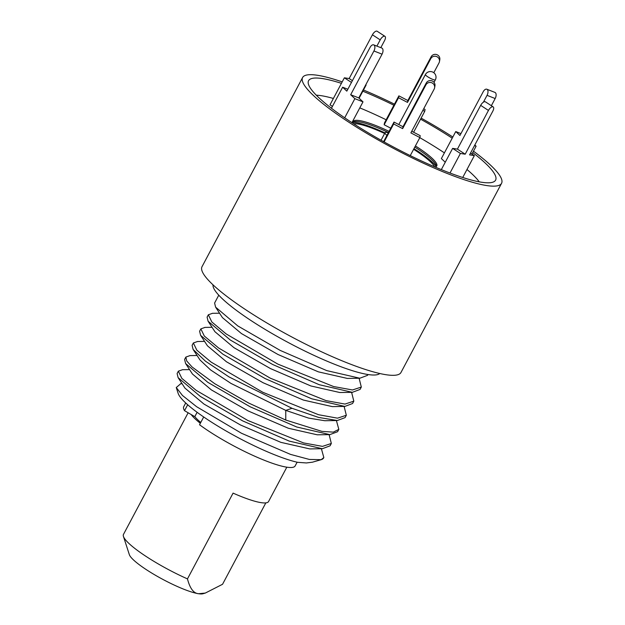 <?xml version="1.0" encoding="UTF-8"?>
<svg xmlns="http://www.w3.org/2000/svg" width="625" height="625" viewBox="0 0 625 625"><rect width="100%" height="100%" fill="white"/><g stroke="black" fill="none" stroke-linecap="round" stroke-linejoin="round"><path stroke-width="0.94" d="M341.43 83.344A105.906 18.703 28 0 0 308.57 80.695A105.906 18.703 28 0 0 349.875 121.289A105.906 18.703 28 0 0 445.914 171.453A105.906 18.703 -152 0 0 495.594 180.141A105.906 18.703 -152 0 0 472.719 152.586M362.828 91.211A105.906 18.703 -152 0 1 393.891 105.227M420.563 119.172A105.906 18.703 -152 0 1 452.219 138.188M342.211 81.883A112.672 19.898 28 0 0 302.602 77.523A112.672 19.898 28 0 0 346.539 120.703A112.672 19.898 28 0 0 448.719 174.07A112.672 19.898 -152 0 0 501.562 183.312A112.672 19.898 -152 0 0 473.469 151.172M363.469 90.008A112.672 19.898 -152 0 1 394.461 104.156M421.125 118.117A112.672 19.898 -152 0 1 452.844 137.016M302.602 77.523L202.016 266.695A112.672 19.898 28 0 0 245.953 309.883A112.672 19.898 28 0 0 348.133 363.25A112.672 19.898 -152 0 0 400.977 372.484L501.562 183.312M213.016 284.836A94.641 16.711 28 0 0 336.086 364.875A94.641 16.711 -152 0 0 379.781 373.508M367.992 374.523L367.57 375.32L359.828 378.227L326.719 370.602L280.18 350.398L237.805 325.93L215.594 307.133L214.602 303.023L218.766 295.18M215.594 307.133L222.445 317.625L241.438 333.555L277.992 354.492L318.359 371.852L347.297 378.414L359.828 378.227M180.75 383.719L176.266 387.531L182.453 395.461L196.594 406.695L241.5 433.266L290.547 454.406L309.352 459.438L321.148 459.688L323.836 457.57L321.398 448.742M321.258 459.648A84.5 14.922 28 0 0 323.625 457.961L323.836 457.57M321.148 459.688L312.492 462.18L306.406 462.953L297.633 462.32A75.484 13.328 -152 0 1 225.844 430.836A75.484 13.328 -152 0 1 178.156 393.375L176.266 387.531M306.406 462.953L297.633 462.32M178.109 377.633L184.961 388.125L203.953 404.055L240.508 424.992L280.875 442.352L309.812 448.914L322.344 448.727L289.234 441.102L242.688 420.898L200.32 396.43L178.109 377.633L177.109 373.523L178.359 371.18L181.828 378.359L196.195 390.352L247.844 420.5L303.586 442.93L322.5 446.375L331.328 443.469L329.258 435.188M331.328 443.469L330.078 445.82L322.344 448.727M182.539 369.703L178.359 371.18M185.609 363.531L192.453 374.031L211.445 389.953L248.008 410.891L288.367 428.258L317.312 434.812L329.844 434.625L296.734 427L250.188 406.797L207.812 382.328L185.602 363.531L184.609 359.43L185.859 357.078L189.992 355.609M185.859 357.078L186.703 360.945L192.047 366.953L214.719 383.688L248.617 403.016L285.766 420.047L321.945 431.375L333.32 432.133L338.828 429.367L337.578 431.719L329.844 434.625M338.828 429.367L336.398 420.539M199.953 359.93L210.539 369.898L231 383.43L285.766 410.391L308.562 418.094L324.781 420.719L337.312 420.523L318.562 417.422L292.008 408.297L229.039 376.938L205.437 361.164L193.102 349.43L199.953 359.93M197.539 341.508L193.359 342.977L192.109 345.328L193.102 349.43M193.359 342.977L196.82 350.156L211.195 362.148L262.836 392.297L318.578 414.727L337.492 418.172L346.328 415.266L344.25 406.992M346.328 415.266L345.078 417.617L337.312 420.523M200.602 335.336L207.453 345.828L226.437 361.758L263 382.695L303.367 400.055L332.305 406.617L344.836 406.422M353.82 401.172L352.57 403.516L344.836 406.43L311.727 398.805L265.18 378.602L222.805 354.125L200.602 335.328L199.602 331.227L200.852 328.875L204.32 336.055L218.688 348.047L270.336 378.195L326.078 400.625L344.992 404.07L353.82 401.172L351.75 392.891M205.031 327.406L200.852 328.875M208.102 321.234L214.945 331.727L233.938 347.656L270.5 368.594L310.859 385.953L339.797 392.516L352.328 392.328L319.219 384.703L272.68 364.5L230.305 340.023L208.094 321.234L207.102 317.125L208.352 314.773L211.82 321.961L226.188 333.953L277.828 364.102L333.578 386.531L352.492 389.969L361.32 387.07L359.25 378.797M361.32 387.07L360.07 389.422L352.336 392.328M212.531 313.305L208.352 314.773M187.68 404.758L184.531 410.687L194.805 416.648L197.117 412.289M194.805 416.648A52.727 9.312 28 0 0 200.773 422.469M191.148 414.531A56.336 9.945 28 0 0 200.328 423.32M203.703 416.969L199.555 424.758A63.094 11.141 -152 0 0 258.195 457.727A63.094 11.141 -152 0 0 295.141 465.93L297.125 462.211M184.531 410.687A63.094 11.141 -152 0 1 183.727 406.687L185.703 402.969M188.141 412.781L123.469 534.414A56.336 9.945 28 0 0 123.438 536.414A56.336 9.945 28 0 0 187.469 578.891C189.93 588.414 193.625 593.359 198.555 593.727A42.359 7.484 -152 0 0 202.922 593.75L205.312 593.062L198.555 593.727A42.359 7.484 28 0 1 157.922 576.688A42.359 7.484 28 0 1 129.328 554.617L123.438 536.414M286.82 467.188L268.555 501.531A56.336 9.945 28 0 1 261.102 502.648A56.336 9.945 28 0 1 233.078 493.117L187.469 578.891M265.828 502.883L222.547 584.281L205.312 593.062M479.25 181.844A98.156 17.336 -152 0 0 471.984 173.922A98.156 17.336 28 0 0 466.977 169.492M444.414 152.875A98.156 17.336 28 0 0 419.805 137.664M386.156 119.773A98.156 17.336 28 0 0 359.797 107.883M333.391 98.469A98.156 17.336 28 0 0 316.289 95.195M415.414 145.93A47.32 8.359 -152 0 1 432.117 158.289A47.32 8.359 -152 0 1 436.781 165.945A47.32 8.359 -152 0 1 435.047 167M353.32 123.539A47.32 8.359 -152 0 1 353.219 121.516A47.32 8.359 -152 0 1 389.07 131.375M433.797 72.711L439 62.93A4.641 4.562 -169.5 0 0 436.391 56.484A4.641 4.562 -169.5 0 0 430.773 58.656L431.125 56.773L407.859 100.523L398.875 95.859L384.5 122.883L384.156 124.766L390.758 128.195M380.812 47.656L384.586 40.547A4.641 2.062 123.1 0 0 384.93 36.32A4.641 2.062 123.1 0 0 380.203 39.875L372.422 34.805L349.164 78.547L344.375 77.812L330 104.836L332.422 106.414M445.258 162.227L441.367 158.586L455.742 131.562L459.938 135.492L483.203 91.742A4.641 2.5 -68.6 0 1 486.812 89.219L494.945 92.406A4.641 2.5 111.4 0 1 495.172 98.531L491.359 105.703M414.789 147.102A47.32 8.359 28 0 1 431.492 159.461A47.32 8.359 -152 0 1 436.18 165.438A47.32 8.359 -152 0 1 436.336 166.469M388.445 132.555A47.32 8.359 28 0 0 353.977 121.727A47.32 8.359 28 0 0 353.039 122.172M436.203 166.562A49.57 8.758 -152 0 0 432.219 162.109A49.57 8.758 28 0 0 413.953 148.68M384.945 132.891A49.57 8.758 28 0 0 353.031 122.344M413.625 149.297A47.32 8.359 28 0 1 430.32 161.656A47.32 8.359 -152 0 1 434.68 166.844M384.625 133.492A47.32 8.359 28 0 0 353.648 123.758M386.914 135.422A13.969 2.469 -152 0 1 386.414 134.969A13.969 2.469 28 0 1 385.039 132.711L381.039 140.227M388.336 132.75A13.969 2.469 28 0 0 385.039 132.711M413.609 132.242L424.727 111.344L425.07 109.461L423.711 108.75M431.125 56.773A4.641 4.562 10.5 0 1 439.797 59.758L439.453 61.641M398.875 95.859L398.523 97.742L384.156 124.766M398.523 97.742L407.508 102.406L430.773 58.656M424.727 111.344L422.852 110.375M407.859 100.523L407.508 102.406M372.422 34.805A4.641 2.062 -56.9 0 1 377.148 31.25L384.93 36.32M359.109 98.211L366.117 85.031L365.688 84.969M380.203 39.875L376.883 46.117M344.375 77.812L351.461 82.43M349.164 78.547L352.398 80.664M331.445 108.25L342.633 87.211L346.828 91.141L370.094 47.391A4.641 2.5 -68.6 0 1 373.703 44.867A4.641 2.5 -68.6 0 1 373.93 50.984L350.672 94.734L358.797 97.922L363 101.852L351.945 122.648M344.688 117.805L354.867 98.664L350.672 94.734M342.633 87.211L347.836 89.25M373.703 44.867L381.836 48.055A4.641 2.5 111.4 0 1 382.062 54.172L358.797 97.922M354.867 98.664L363 101.852M384.102 141.938L393.664 123.961L402.648 128.625L403 126.734L426.266 82.992A4.641 4.562 10.5 0 1 434.938 85.969L434.594 87.852A4.641 4.562 -169.5 0 0 425.914 84.875L402.648 128.625M410.266 155.609L419.867 137.562L410.875 132.891L434.141 89.148A4.641 4.562 -169.5 0 0 434.594 87.852M383.602 141.656L394.016 122.07L403 126.734M393.664 123.961L394.016 122.07M419.867 137.562L420.211 135.672L411.742 131.273M450 173.023L460.406 153.453L465.195 154.195L457.414 149.117L480.672 105.367A4.641 2.062 -56.9 0 1 485.398 101.82L493.18 106.891A4.641 2.062 123.1 0 0 488.453 110.445L465.195 154.195M462.727 177.484L474.367 155.602L469.578 154.867L492.836 111.117A4.641 2.062 123.1 0 0 493.18 106.891M441.328 169.617L452.625 148.383L457.414 149.117M460.406 153.453L452.625 148.383M474.367 155.602L470.516 153.094M471.945 154.023L476.109 146.203L474.82 145M476.109 146.203L474.516 145.578M483.406 102.188L487.039 95.344A4.641 2.5 -68.6 0 0 486.812 89.219M460.945 133.602L455.742 131.562M285.766 420.047L285.766 410.391L292.008 408.297M434.031 82.328L435.359 79.836A5.633 0.992 -152 0 1 431.352 78.789A5.633 0.992 -152 0 1 425.961 75.453A5.633 0.992 28 0 1 425.406 74.547L398.812 124.562M382.062 54.172L373.93 50.984M426.266 82.992L425.914 84.875M480.672 105.367L488.453 110.445M487.039 95.344L495.172 98.531M182.07 383.703L180.523 383.727M189.57 369.602L182.32 369.711M328.898 434.641L329.398 435.406M197.062 355.5L189.82 355.609M204.562 341.398L197.312 341.508M343.891 406.438L344.391 407.211M212.055 327.297L204.813 327.406M351.391 392.336L351.891 393.109M219.555 313.203L212.312 313.312M358.883 378.242L359.391 379.008M435.359 79.836A5.633 5.633 0 0 0 434.234 73.078A5.633 5.633 0 0 0 425.406 74.547"/></g></svg>
